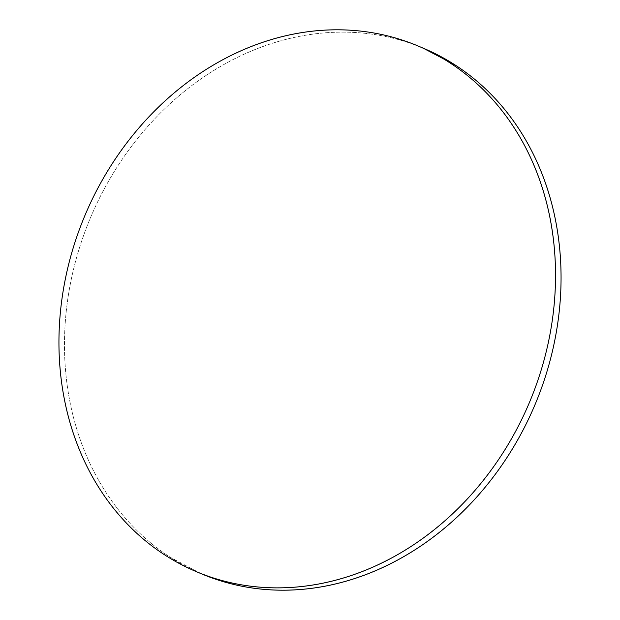 <?xml version="1.0" encoding="UTF-8"?>
<svg xmlns="http://www.w3.org/2000/svg" width="620" height="620" viewBox="0 0 620 620"><rect width="100%" height="100%" fill="white"/><g stroke="black" fill="none" stroke-linecap="round" stroke-linejoin="round"><path stroke-width="0.46" stroke-dasharray="3.1 2.33" d="M423.615 48.329A285.254 241.118 -67.1 0 0 412.633 44.066L407.1 41.734L412.633 44.066A285.254 241.118 -67.1 0 0 87.955 223.921A285.254 241.118 -67.1 0 0 201.911 574.004M201.074 573.647L170.469 557.38C157.108 548.762 144.793 538.648 133.509 527.039C122.233 515.429 112.205 502.549 103.439 488.389C94.674 474.238 87.327 459.087 81.414 442.936C75.493 426.793 71.114 409.952 68.278 392.421C65.433 374.891 64.185 357.012 64.534 338.784C64.883 320.548 66.813 302.312 70.331 284.084C73.85 265.848 78.887 247.961 85.444 230.423C92.008 212.885 99.952 196.029 109.298 179.862C118.645 163.696 129.2 148.521 140.965 134.354C152.737 120.179 165.494 107.268 179.242 95.635C192.983 83.995 207.452 73.85 222.642 65.201C237.832 56.544 253.456 49.553 269.506 44.222C285.564 38.882 301.738 35.309 318.037 33.495C334.335 31.682 350.447 31.666 366.366 33.441C382.284 35.224 397.707 38.766 412.633 44.066L422.856 48.004M196.385 571.671L197.144 571.996M418.089 45.996L418.926 46.353"/><path stroke-width="0.93" d="M207.367 575.933A285.254 241.118 112.9 0 1 196.385 571.671A285.254 241.118 112.9 0 1 82.429 221.588A285.254 241.118 112.9 0 1 407.1 41.734A285.254 241.118 112.9 0 1 418.089 45.996A285.254 241.118 112.9 0 1 532.045 396.079A285.254 241.118 112.9 0 1 207.367 575.933L212.9 578.266L207.367 575.933C192.44 570.632 178.304 563.673 164.943 555.047C151.582 546.429 139.26 536.316 127.983 524.706C116.7 513.096 106.679 500.216 97.906 486.064C89.141 471.905 81.801 456.754 75.88 440.611C69.967 424.46 65.588 407.619 62.744 390.089C59.907 372.566 58.66 354.679 59.001 336.451C59.349 318.215 61.287 299.987 64.806 281.751C68.324 263.515 73.361 245.629 79.918 228.09C86.475 210.552 94.426 193.696 103.765 177.529C113.111 161.363 123.667 146.196 135.439 132.021C147.211 117.847 159.968 104.935 173.708 93.302C187.457 81.662 201.919 71.517 217.116 62.868C232.306 54.219 247.922 47.221 263.981 41.889C280.031 36.549 296.213 32.976 312.511 31.163C328.809 29.349 344.914 29.334 360.832 31.109C376.751 32.891 392.173 36.433 407.1 41.734C422.026 47.035 436.17 53.994 449.531 62.62C462.892 71.238 475.207 81.352 486.491 92.961C497.767 104.571 507.796 117.451 516.561 131.611C525.326 145.762 532.673 160.913 538.586 177.064C544.507 193.208 548.886 210.048 551.722 227.579C554.567 245.109 555.814 262.988 555.466 281.216C555.117 299.452 553.187 317.688 549.669 335.916C546.15 354.152 541.113 372.039 534.556 389.577C527.992 407.115 520.048 423.971 510.702 440.138C501.355 456.305 490.8 471.479 479.035 485.646C467.263 499.821 454.507 512.732 440.758 524.365C427.017 536.005 412.548 546.15 397.358 554.799C382.168 563.456 366.544 570.447 350.494 575.779C334.436 581.118 318.262 584.691 301.963 586.505C285.665 588.318 269.553 588.333 253.634 586.559C237.716 584.776 222.293 581.235 207.367 575.933M197.144 571.996L201.911 574.004A285.254 241.118 -67.1 0 0 212.9 578.266A285.254 241.118 -67.1 0 0 537.571 398.412A285.254 241.118 -67.1 0 0 423.615 48.329L418.926 46.353M422.856 48.004L455.057 64.953C468.418 73.571 480.74 83.684 492.017 95.294C503.3 106.904 513.321 119.784 522.094 133.935C530.86 148.095 538.199 163.246 544.12 179.389C550.033 195.54 554.412 212.381 557.256 229.912C560.093 247.434 561.34 265.321 560.999 283.549C560.65 301.785 558.713 320.013 555.195 338.249C551.676 356.485 546.639 374.372 540.082 391.91C533.525 409.448 525.574 426.304 516.235 442.471C506.889 458.637 496.333 473.804 484.561 487.979C472.789 502.154 460.032 515.065 446.292 526.698C432.543 538.338 418.082 548.483 402.884 557.132C387.694 565.781 372.078 572.779 356.019 578.111C339.969 583.451 323.787 587.024 307.489 588.837C291.191 590.651 275.086 590.666 259.168 588.892C243.249 587.109 227.827 583.567 212.9 578.266L201.074 573.647"/></g></svg>
